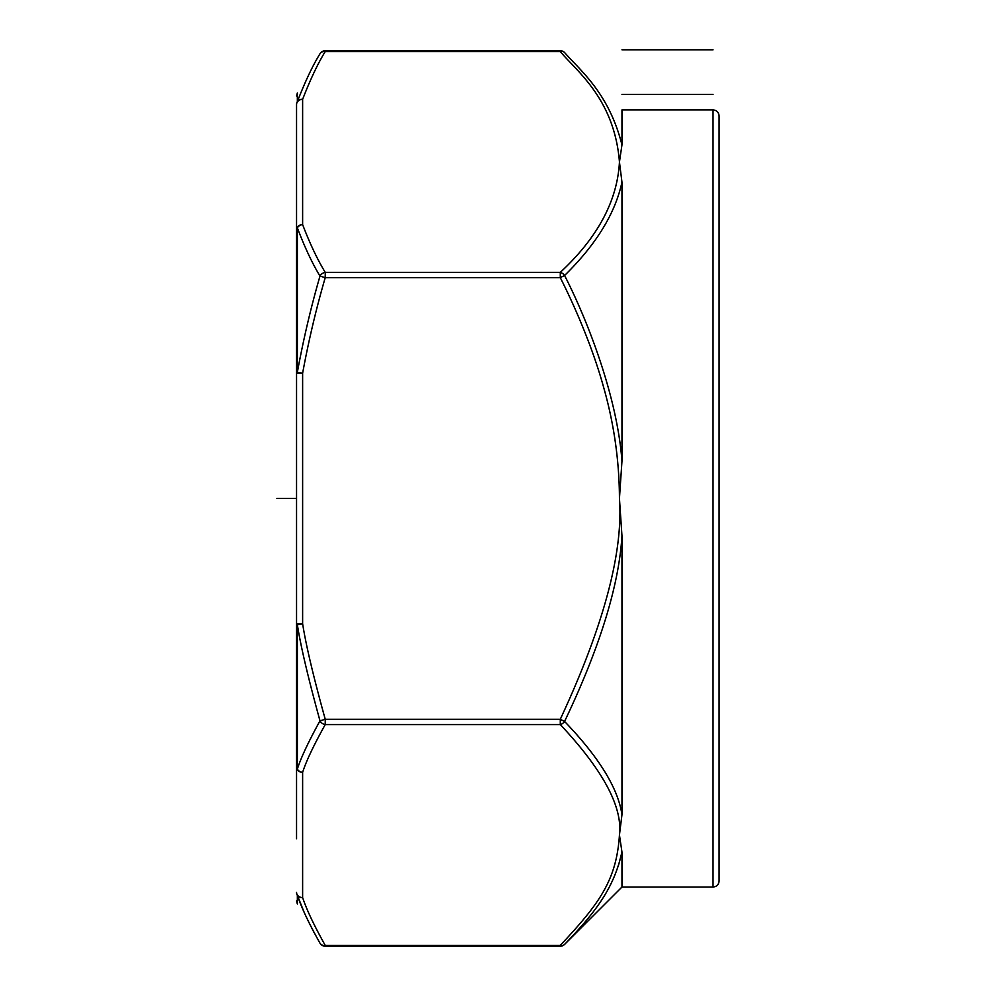 <?xml version="1.0" encoding="UTF-8"?>
<svg xmlns="http://www.w3.org/2000/svg" width="996" height="996" viewBox="0 0 996 996"><rect width="100%" height="100%" fill="white"/><g stroke="black" fill="none" stroke-linecap="round" stroke-linejoin="round"><path stroke-width="1.49" d="M719.1 498.473L719.1 880.962C718.714 884.685 716.684 886.701 713.036 887.025L713.036 109.909C716.684 110.232 718.714 112.262 719.1 115.984L719.1 498.473M296.547 832.295L296.547 104.592A6.076 5.254 0 0 1 302.622 99.339A6.076 5.179 -160.2 0 0 297.356 101.629A6.076 5.939 180 0 0 296.547 104.592M296.547 838.819L296.547 623.733A6.076 1.892 0 0 0 297.356 624.666C300.692 646.155 308.237 678.201 319.99 720.818C308.399 741.871 300.854 757.968 297.356 769.111L297.356 624.666L302.622 623.72C305.946 645.047 313.491 676.907 325.244 719.299L319.99 720.818A6.076 5.055 30 0 0 325.244 724.553L325.244 719.299L560.275 719.299C603.651 625.986 623.372 552.382 619.45 498.473L621.965 461.123C616.96 393.545 585.138 315.371 564.57 275.494C596.019 244.692 615.155 213.592 621.965 182.181L619.45 161.962L621.965 144.856L621.965 109.909L621.965 144.856C608.668 92.528 580.307 70.666 564.57 52.514A6.076 6.076 0 0 0 560.275 50.734L560.275 51.555A6.076 4.706 -45 0 1 564.57 52.514L564.57 52.514M296.547 141.308L296.547 187.871M621.965 182.181L621.965 461.123M621.965 535.836L621.965 814.74C618.105 788.297 598.97 757.197 564.57 721.453C599.816 647.5 618.952 585.623 621.965 535.836L619.45 498.473C619.288 460.949 614.059 424.072 603.775 387.83C592.022 344.977 572.688 302.087 560.275 277.635L564.57 275.494A6.076 4.706 -135 0 0 560.275 272.381C597.637 237.683 617.358 200.881 619.45 161.962C614.37 98.579 576.348 71.002 560.275 51.555L325.244 51.555L325.244 50.734A6.076 6.076 0 0 0 319.99 53.772C312.719 65.524 305.174 81.473 297.356 101.629L297.356 92.964L296.547 95.99M621.965 814.74L619.45 834.972L621.965 852.078L621.965 887.025L713.036 887.025M564.57 944.42A6.076 4.706 -135 0 1 560.275 945.391L560.275 946.2A6.076 6.076 0 0 0 564.57 944.42C598.82 908.937 614.246 885.967 621.965 852.078L618.304 866.097M586.582 920.316L571.729 937.074M313.877 932.169L308.387 921.375M303.979 911.863L297.356 895.317C301.452 907.617 308.984 923.566 319.977 943.162A6.076 6.076 0 0 0 325.244 946.2L325.244 945.391A6.076 5.055 150 0 1 319.977 943.162L319.953 943.125M297.368 227.823A6.076 5.179 -19.8 0 1 302.622 224.598A6.076 5.254 180 0 0 296.547 229.852A6.076 4.046 0 0 1 297.356 227.823C304.564 246.921 312.109 263.019 319.977 276.116C310.951 307.229 303.419 339.275 297.356 372.267L297.356 227.798M319.977 53.772A6.076 5.055 30 0 1 325.244 51.555C317.973 63.308 310.428 79.232 302.622 99.339L302.622 224.586C309.831 243.485 317.363 259.421 325.244 272.381A6.076 5.055 150 0 0 319.99 276.116L325.244 277.635L325.244 272.381L560.275 272.381L560.275 277.635L325.244 277.635C316.218 308.573 308.673 340.433 302.622 373.201L297.356 372.267A6.076 1.892 180 0 0 296.547 373.214L302.622 373.214L302.622 623.72L296.547 623.72M564.57 721.44L560.275 719.299L560.275 724.553A6.076 4.706 -45 0 0 564.57 721.453M619.45 834.972C622.786 807.009 603.066 770.194 560.275 724.553L325.244 724.553C313.653 745.394 306.121 761.33 302.622 772.348A6.076 5.179 -160.2 0 1 297.356 769.111A6.076 4.046 180 0 1 296.547 767.082A6.076 5.254 0 0 0 302.622 772.348L302.622 897.595C306.706 909.858 314.25 925.794 325.244 945.391L560.275 945.391C599.343 903.658 616.499 880.364 619.45 834.972M296.547 892.341A6.076 5.254 180 0 0 302.622 897.595A6.076 5.254 180 0 1 296.547 892.341A6.076 5.939 -0 0 0 297.356 895.317L297.356 903.982L296.547 900.944M276.9 498.473L296.547 498.473M621.965 49.8L713.036 49.8M621.965 94.371L713.036 94.371M297.356 895.317A6.076 5.179 -19.8 0 0 302.622 897.595M621.965 109.909L713.036 109.909M560.275 50.734L325.244 50.734M621.965 887.025L564.608 944.382M560.275 946.2L325.244 946.2"/></g></svg>
